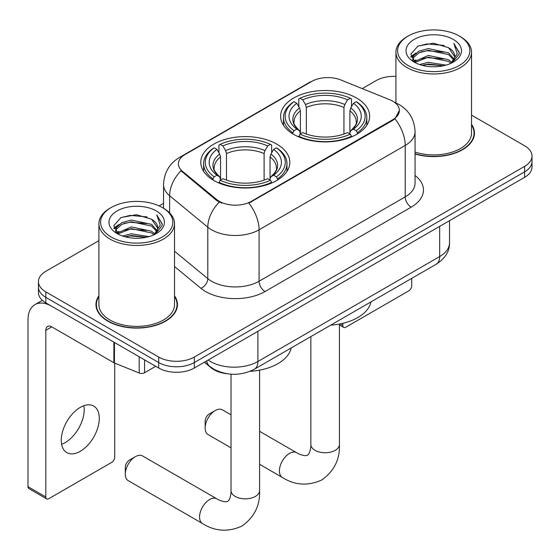 <?xml version="1.0" encoding="UTF-8"?>
<svg xmlns="http://www.w3.org/2000/svg" width="560" height="560" viewBox="0 0 560 560"><rect width="100%" height="100%" fill="white"/><g stroke="black" fill="none" stroke-linecap="round" stroke-linejoin="round"><path stroke-width="0.84" d="M276.787 144.13A44.527 25.704 0 0 0 228.263 138.558A44.527 25.704 0 0 0 200.774 162.309A44.527 25.704 0 0 0 213.815 180.481A44.527 25.704 0 0 0 262.339 186.053A44.527 25.704 0 0 0 289.828 162.309A44.527 25.704 0 0 0 276.787 144.13M356.622 98.035A44.527 25.704 0 0 0 308.098 92.463A44.527 25.704 0 0 0 280.616 116.214A44.527 25.704 0 0 0 293.657 134.386A44.527 25.704 0 0 0 342.181 139.958A44.527 25.704 0 0 0 369.663 116.214A44.527 25.704 0 0 0 356.622 98.035M392.742 101.192A22.68 13.097 0 0 0 389.711 99.722L340.795 79.947A22.68 13.097 0 0 0 311.745 81.417L185.031 154.574A22.68 13.097 0 0 0 178.388 163.835A22.68 13.097 0 0 0 182.49 171.346L216.741 199.584A22.68 13.097 0 0 0 251.356 201.334L392.742 119.707A22.68 13.097 0 0 0 399.385 110.446A22.68 13.097 0 0 0 392.742 101.192M227.066 373.737A25.2 14.553 180 0 1 211.12 367.787L204.372 362.222M98.903 295.792A40.747 23.527 0 0 0 95.963 304.57A40.747 23.527 0 0 0 107.898 321.202A40.747 23.527 0 0 0 152.299 326.305A40.747 23.527 0 0 0 177.457 304.57A40.747 23.527 0 0 0 174.517 295.792M96.383 306.691A40.747 23.527 0 0 0 96.243 307.314M399.385 110.446L394.94 118.79L392.742 120.386L248.808 203.161A29.407 16.975 60 0 1 259.084 229.803A33.607 19.404 180 0 1 211.561 229.803A33.607 19.404 180 0 1 207.795 227.213L169.631 195.741A33.607 19.404 180 0 1 163.548 184.618L163.548 208.257M98.903 240.653L45.822 271.299A25.2 14.553 0 0 0 38.437 281.589L38.437 292.565A25.2 14.553 0 0 0 45.822 302.855L158.69 368.018L158.69 362.53A25.2 14.553 0 0 0 194.334 362.53L524.615 171.843A25.2 14.553 0 0 0 532 161.553A25.2 14.553 0 0 1 524.615 171.843L194.334 362.53A25.2 14.553 0 0 1 158.69 362.53L45.822 297.367L158.69 362.53L158.69 357.042A25.2 14.553 0 0 0 194.334 357.042L524.615 166.355A25.2 14.553 0 0 0 532 156.065A25.2 14.553 0 0 0 524.615 145.775L471.534 115.129M38.437 287.077A25.2 14.553 0 0 0 45.822 297.367A25.2 14.553 0 0 1 38.437 287.077M221.837 203.161L216.741 200.578L180.964 170.793A29.407 19.663 129.5 0 0 169.631 195.741L169.631 212.898M415.058 153.993A40.747 23.527 0 0 0 474.474 133.084A40.747 23.527 0 0 0 471.534 124.313M395.927 76.398A25.2 14.553 0 0 0 376.11 80.612L362.243 88.62M163.548 203.329L159.11 205.891M38.437 281.589A25.2 14.553 0 0 0 45.822 291.879L158.69 357.042M177.177 307.314A40.747 23.527 0 0 0 177.037 306.691M474.194 135.828A40.747 23.527 0 0 0 474.054 135.205M158.69 368.018A25.2 14.553 0 0 0 194.334 368.018L524.615 177.331A25.2 14.553 0 0 0 532 167.041L532 156.065M340.102 323.911L342.839 325.493A4.2 2.422 120 0 0 343.714 327.418A4.2 2.422 120 0 0 345.814 327.208L408.779 290.857A4.2 2.422 120 0 0 411.747 285.712L411.747 278.355M342.839 325.493L342.839 323.316M408.184 65.52A36.127 20.853 0 0 0 459.277 65.52A36.127 20.853 0 0 0 459.277 36.029A36.127 20.853 0 0 0 459.277 36.022L460.46 36.708A37.807 21.826 0 0 1 471.534 52.143A37.807 21.826 0 0 1 448.196 72.31A37.807 21.826 0 0 1 407.001 67.578A37.807 21.826 0 0 1 395.927 52.143A37.807 21.826 0 0 1 407.001 36.708L408.184 36.029A36.127 20.853 0 0 0 408.184 65.52M415.058 152.061A37.807 21.826 0 0 0 471.534 133.084L471.534 52.143M415.058 153.72A40.327 23.282 0 0 0 474.054 133.084A40.327 23.282 0 0 0 471.534 124.985M419.58 64.533L428.295 62.3L445.97 65.135M422.072 65.296L428.295 64.015L443.387 65.779M414.169 61.712L428.295 55.44L448.581 59.724L451.843 62.433M415.009 62.447L428.295 57.155L448.581 61.439L450.94 63.245M412.979 60.564L412.727 58.877L413.441 56.014L418.88 51.149L428.295 48.58L448.581 52.864L454.132 59.164M412.79 59.731L413.441 57.729L418.88 52.864L428.295 50.295L448.581 54.579L453.74 59.983M450.723 63.42A21 12.124 0 0 0 454.734 56.294A21 12.124 0 0 0 448.581 47.719L454.72 56.707M453.334 39.452A27.72 16.009 0 0 0 414.19 39.417A27.72 16.009 0 0 0 414.008 62.02A27.72 16.009 0 0 0 414.127 62.09A27.72 16.009 0 0 0 453.453 62.02A27.72 16.009 0 0 0 453.334 39.452M448.581 47.719L433.489 43.218L417.984 46.067L410.795 54.194L415.562 62.853M452.445 62.58L459.144 54.082L459.277 52.556L453.831 43.449L457.261 53.655L450.947 63.315M460.46 36.708L459.277 36.029A36.127 20.853 0 0 0 408.184 36.029M453.831 43.449L459.27 52.906M417.627 46.249L427.119 43.904L444.129 45.43M411.068 57.281L414.169 54.852M420.987 51.954L427.119 50.764L443.527 52.108M420.987 58.814L427.119 57.624L443.527 58.968M422.247 65.338L427.119 64.484L443.359 65.779M410.886 56.609L415.975 52.997M413.595 61.222L415.975 59.857M205.142 428.043L205.142 421.183A5.88 3.395 -60 0 1 209.3 413.98L215.243 410.55A14.28 8.246 120 0 0 205.142 428.043A14.28 8.246 120 0 0 208.103 434.581L231.021 447.811M292.852 133.917L292.852 132.79L294.049 130.732A39.991 23.086 0 0 1 294.049 101.689L296.8 103.278A36.127 20.853 0 0 0 296.8 129.143L299.516 130.69L300.391 133.931M300.391 132.608L300.391 110.887L299.516 107.954L296.8 103.278M298.795 106.722L298.795 98.945L299.992 98.259A39.991 23.086 0 0 1 350.287 98.259L347.543 99.848A36.127 20.853 0 0 0 302.736 99.848L305.452 104.524L306.334 107.457L306.334 134.015M343.945 134.015L343.945 107.457L344.827 104.524L347.543 99.848M330.694 325.157A46.207 26.677 0 0 0 371.007 301.875M298.795 136.22A41.671 24.059 0 0 0 351.484 136.22L350.287 134.162A39.991 23.086 0 0 1 299.992 134.162L298.795 136.934M351.484 136.934L351.484 136.22M294.049 101.689L292.852 102.375A41.671 24.059 0 0 0 283.472 117.586A41.671 24.059 0 0 0 292.852 132.79M350.287 98.259L351.484 98.945L351.484 106.722M299.992 134.162L302.736 132.573A36.127 20.853 0 0 0 347.543 132.573L350.287 134.162M296.8 129.143L294.049 130.732M302.736 99.848L299.992 98.259M299.516 107.954A32.312 18.655 0 0 0 299.516 130.69L299.663 130.788C295.078 126.35 293.202 123.333 294.056 121.744A31.087 17.948 0 0 1 300.391 110.887M357.427 132.79A41.671 24.059 0 0 0 366.807 117.586A41.671 24.059 0 0 0 357.427 102.375L356.23 101.689A39.991 23.086 0 0 1 356.23 130.732L357.427 132.79L357.427 133.917M356.23 130.732L353.479 129.143A36.127 20.853 0 0 0 353.479 103.278L356.23 101.689M353.479 103.278L350.763 107.954L349.888 110.887L349.888 132.608L350.763 130.69L353.479 129.143M349.888 110.887A31.087 17.948 0 0 1 356.223 121.744C357.07 123.347 355.201 126.357 350.616 130.788L350.763 130.69A32.312 18.655 0 0 0 350.763 107.954M349.888 133.931L349.888 132.608M231.021 414.827L222.383 409.843A14.28 8.246 120 0 0 215.243 410.55L209.3 413.98M125.307 474.138L125.307 467.278A5.88 3.395 -60 0 1 129.465 460.075L135.401 456.645A14.28 8.246 120 0 0 125.307 474.138A14.28 8.246 120 0 0 128.261 480.676L202.517 523.544A14.28 8.246 -60 0 1 200.326 512.099A14.28 8.246 -60 0 1 209.657 499.513A14.28 8.246 -60 0 1 216.797 498.806C217.595 499.52 223.069 501.998 226.219 501.725L227.717 501.305L228.837 500.213C230.643 497.623 231.238 491.645 231.021 490.595A14.28 8.246 180 0 0 235.2 496.426A14.28 8.246 180 0 0 255.402 496.426A14.28 8.246 180 0 0 259.581 490.595C260.19 505.379 254.331 517.195 242.004 526.043C228.179 532.294 215.019 531.461 202.517 523.544M213.017 180.012L213.017 178.885L214.207 176.827A39.991 23.086 0 0 1 214.207 147.784L216.958 149.373A36.127 20.853 0 0 0 216.958 175.238L219.674 176.785L220.549 180.026M220.549 178.703L220.549 156.982L219.674 154.049L216.958 149.373M218.953 152.817L218.953 145.04L220.15 144.354A39.991 23.086 0 0 1 270.452 144.354L267.701 145.943A36.127 20.853 0 0 0 222.901 145.943L225.617 150.619L226.492 153.552L226.492 180.11M264.11 180.11L264.11 153.552L264.985 150.619L267.701 145.943M250.089 371.301A46.207 26.677 0 0 0 291.172 347.97M218.953 182.315A41.671 24.059 0 0 0 271.642 182.315L270.452 180.257A39.991 23.086 0 0 1 220.15 180.257L218.953 183.029M271.642 183.029L271.642 182.315M214.207 147.784L213.017 148.47A41.671 24.059 0 0 0 203.63 163.674A41.671 24.059 0 0 0 213.017 178.885M270.452 144.354L271.642 145.04L271.642 152.817M220.15 180.257L222.901 178.668A36.127 20.853 0 0 0 267.701 178.668L270.452 180.257M216.958 175.238L214.207 176.827M222.901 145.943L220.15 144.354M219.674 154.049A32.312 18.655 0 0 0 219.674 176.785L219.828 176.883C215.236 172.445 213.367 169.428 214.214 167.839A31.087 17.948 0 0 1 220.549 156.982M277.585 178.885A41.671 24.059 0 0 0 286.972 163.674A41.671 24.059 0 0 0 277.585 148.47L276.388 147.784A39.991 23.086 0 0 1 276.388 176.827L277.585 178.885L277.585 180.012M276.388 176.827L273.644 175.238A36.127 20.853 0 0 0 273.644 149.373L276.388 147.784M273.644 149.373L270.928 154.049L270.046 156.982L270.046 178.703L270.928 176.785L273.644 175.238M270.046 156.982A31.087 17.948 0 0 1 276.381 167.839C277.228 169.442 275.359 172.452 270.774 176.883L270.928 176.785A32.312 18.655 0 0 0 270.928 154.049M270.046 180.026L270.046 178.703M216.797 498.806L142.541 455.938A14.28 8.246 120 0 0 135.401 456.645L129.465 460.075M83.867 405.713A26.88 15.519 -60 0 1 65.198 442.589A26.88 15.519 -60 0 1 61.607 444.262M80.276 451.29A26.88 15.519 120 0 0 97.839 427.602A26.88 15.519 120 0 0 93.716 406.063A26.88 15.519 120 0 0 80.276 407.393A26.88 15.519 120 0 0 62.713 431.081A26.88 15.519 120 0 0 66.836 452.627A26.88 15.519 120 0 0 80.276 451.29M144.578 359.87L144.578 372.736L155.722 366.303M113.876 342.146L51.765 306.285A33.607 19.404 -120 0 0 34.958 304.619A33.607 19.404 -120 0 0 28 320.005L28 486.689L45.822 496.979L45.822 330.295A8.4 4.851 60 0 1 47.558 326.445A8.4 4.851 60 0 1 51.765 326.865L113.876 362.726L113.876 342.146A4.2 2.422 0 0 0 114.436 342.419M45.822 496.979A4.2 2.422 120 0 0 46.69 498.897L28.868 488.607A4.2 2.422 -60 0 1 28 486.689M46.69 498.897A4.2 2.422 120 0 0 48.79 498.694L111.762 462.336A4.2 2.422 120 0 0 114.73 457.191L114.73 363.111M144.578 372.736A4.2 2.422 180 0 1 139.202 373.009L114.436 362.999A4.2 2.422 180 0 1 113.876 362.726M111.167 237.006A36.127 20.853 0 0 0 162.253 237.006A36.127 20.853 0 0 0 162.253 207.508L163.443 208.194A37.807 21.826 0 0 1 174.517 223.629A37.807 21.826 0 0 1 151.179 243.796A37.807 21.826 0 0 1 109.977 239.064A37.807 21.826 0 0 1 98.903 223.629A37.807 21.826 0 0 1 109.977 208.194L111.167 207.508A36.127 20.853 0 0 0 111.167 237.006M98.903 223.629L98.903 304.57A37.807 21.826 0 0 0 109.977 320.005A37.807 21.826 0 0 0 151.179 324.737A37.807 21.826 0 0 0 174.517 304.57L174.517 223.629M98.903 296.471A40.327 23.282 0 0 0 96.383 304.57A40.327 23.282 0 0 0 108.199 321.034A40.327 23.282 0 0 0 152.138 326.081A40.327 23.282 0 0 0 177.037 304.57A40.327 23.282 0 0 0 174.517 296.471M122.556 236.019L131.271 233.786L148.946 236.621M125.055 236.775L131.271 235.501L146.363 237.258M117.145 233.198L131.271 226.926L151.564 231.21L154.826 233.912M117.992 233.933L131.271 228.641L151.564 232.925L153.923 234.731M115.955 232.05L115.71 230.363L116.424 227.5L121.856 222.635L131.271 220.066L151.564 224.35L157.115 230.65M115.773 231.217L116.424 229.215L121.856 224.35L131.271 221.781L151.564 226.065L156.716 231.469M153.706 234.899A21 12.124 0 0 0 157.71 227.78A21 12.124 0 0 0 151.564 219.205L157.703 228.193M156.31 210.938A27.72 16.009 0 0 0 117.166 210.903A27.72 16.009 0 0 0 116.984 233.506A27.72 16.009 0 0 0 117.103 233.576A27.72 16.009 0 0 0 156.436 233.506A27.72 16.009 0 0 0 156.31 210.938M151.564 219.205L136.472 214.704L120.967 217.553L113.771 225.673L118.545 234.339M155.428 234.066L162.12 225.568L162.26 224.042L156.807 214.935L160.244 225.141L153.923 234.801M163.443 208.194L162.253 207.508A36.127 20.853 0 0 0 111.167 207.508M156.807 214.935L162.253 224.385M120.603 217.728L130.095 215.39L147.112 216.916M114.044 228.767L117.145 226.338M123.97 223.433L130.095 222.25L146.503 223.594M123.97 230.293L130.095 229.103L146.503 230.454M125.223 236.824L130.095 235.963L146.342 237.265M113.869 228.095L118.958 224.476M116.571 232.708L118.958 231.336M182.49 171.346L182.49 172.34M216.741 199.584L216.741 200.578M251.356 201.334L251.356 202.013M392.742 119.707L392.742 120.386M211.12 367.423L211.12 367.787M415.058 175.469A42.007 24.248 180 0 1 411.159 207.165L265.02 291.536A8.4 4.851 60 0 1 259.084 281.246L405.216 196.875A33.607 19.404 0 0 0 415.058 183.162L415.058 131.712A33.607 19.404 180 0 1 405.216 145.432A29.407 16.975 -120 0 0 394.94 118.79M265.02 291.536A42.007 24.248 180 0 1 205.618 291.536A42.007 24.248 180 0 1 200.914 288.295L174.517 266.532M219.247 202.139A29.407 19.663 129.5 0 0 207.795 227.213L207.795 278.656A33.607 19.404 0 0 0 211.561 281.246A33.607 19.404 0 0 0 259.084 281.246L259.084 229.803L405.216 145.432L405.216 196.875A8.4 4.851 60 0 0 411.159 207.165M415.058 131.712C414.491 119.63 409.178 110.572 399.126 104.531L394.884 102.466A29.407 13.769 112 0 0 394.485 102.319M182.532 156.289A29.407 16.975 -120 0 0 179.48 157.437C169.428 163.471 164.122 172.529 163.548 184.618M179.48 157.437L309.274 82.502A29.407 16.975 60 0 1 311.507 81.557M194.334 357.042L194.334 368.018M524.615 166.355L524.615 177.331M45.822 291.879L45.822 302.855M174.517 251.216L207.795 278.656A8.4 5.621 -50.5 0 1 200.914 288.295M208.11 360.059A33.607 19.404 0 0 0 210.371 361.501A33.607 19.404 0 0 0 257.894 361.501L439.67 256.557A33.607 19.404 0 0 0 449.512 242.837C449.757 251.174 445.319 258.314 436.191 264.243L254.415 369.194A16.8 9.702 60 0 0 257.894 361.501L257.894 331.324M439.67 226.373L439.67 256.557A16.8 9.702 60 0 1 436.191 264.243M206.752 360.85A16.8 11.235 129.5 0 0 209.678 366.31L204.575 362.103M339.423 324.044L339.423 444.5A14.28 8.246 180 0 1 335.237 450.331A14.28 8.246 180 0 1 315.042 450.331A14.28 8.246 180 0 1 310.856 444.5C311.073 445.55 310.485 451.528 308.672 454.118L307.559 455.21L306.061 455.63C302.911 455.903 297.43 453.425 296.639 452.711L259.581 431.319M339.423 444.5C340.032 459.284 334.173 471.1 321.839 479.948C308.021 486.199 294.861 485.366 282.359 477.449A14.28 8.246 -60 0 1 280.168 466.004A14.28 8.246 -60 0 1 289.499 453.418A14.28 8.246 -60 0 1 296.639 452.711M343.945 107.457A31.087 17.948 0 0 0 306.334 107.457M344.827 104.524A32.312 18.655 0 0 0 305.452 104.524M264.11 153.552A31.087 17.948 0 0 0 226.492 153.552M264.985 150.619A32.312 18.655 0 0 0 225.617 150.619M45.822 330.295L51.765 326.865M114.436 342.468L114.436 362.999M139.202 373.009L139.202 356.769M309.274 82.502L314.671 79.989M394.884 102.466L394.443 102.284M254.415 369.194C240.891 375.991 227.374 375.991 213.85 369.194L209.678 366.31M449.512 242.837L449.512 220.689M343.714 327.418L339.423 324.94M474.054 136.458L474.054 133.084M412.727 60.27L412.727 58.877M395.927 102.907L395.927 52.143M282.359 477.449L259.581 464.303M283.472 125.272L283.472 117.586M366.807 125.272L366.807 117.586M310.856 336.609L310.856 444.5M259.581 370.139L259.581 490.595M203.63 171.367L203.63 163.674M286.972 171.367L286.972 163.674M231.021 374.178L231.021 490.595M34.958 304.619L42.35 300.349M177.037 307.937L177.037 304.57M115.71 231.756L115.71 230.363M96.383 307.937L96.383 304.57"/></g></svg>
